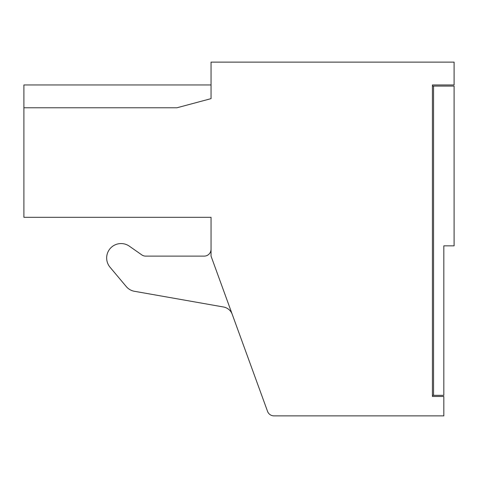 <?xml version="1.0" encoding="UTF-8"?>
<svg xmlns="http://www.w3.org/2000/svg" width="478" height="478" viewBox="0 0 478 478"><rect width="100%" height="100%" fill="white"/><g stroke="black" fill="none" stroke-linecap="round" stroke-linejoin="round"><path stroke-width="0.72" d="M454.1 245.847L454.1 86.088L433.558 86.088L433.558 395.33L443.829 395.33L443.829 245.847L454.1 245.847M211.043 249.271A6.847 6.847 0 0 1 204.196 256.118L145.7 256.118A6.847 6.847 0 0 1 141.775 254.876L129.335 246.17A14.406 14.406 0 0 0 110.036 267.232L126.288 286.597A13.695 13.695 0 0 0 134.396 291.281L223.489 306.99A11.412 11.412 0 0 1 232.23 314.327A11.412 11.412 0 0 0 223.489 306.99M432.417 84.953L432.417 396.471L443.829 396.471L443.829 415.872L273.984 415.872A6.847 6.847 0 0 1 267.549 411.367L211.043 256.118L211.043 217.317L23.9 217.317L23.9 107.771L176.974 107.771L211.043 98.641L211.043 62.128L454.1 62.128L454.1 84.953L432.417 84.953L432.417 86.088L433.558 86.088M211.043 84.953L23.9 84.953L23.9 107.771M433.558 395.33L432.417 395.33M145.7 256.118A6.847 6.847 0 0 1 141.775 254.876L129.335 246.17M110.036 267.232L126.288 286.597"/></g></svg>
